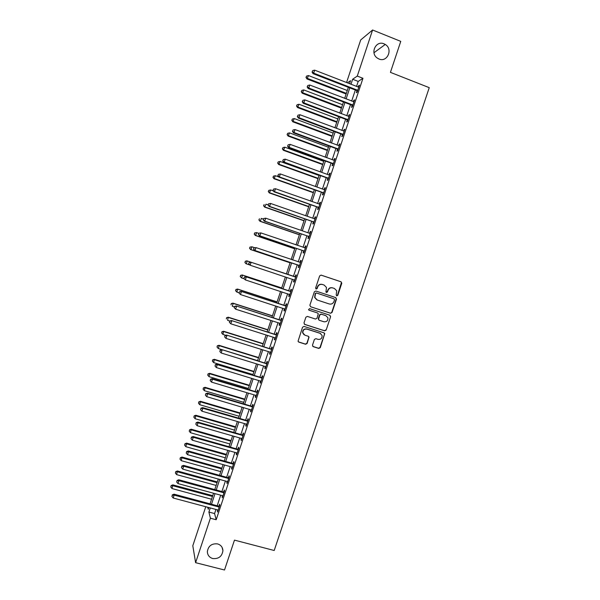 <?xml version="1.0" encoding="UTF-8"?>
<svg xmlns="http://www.w3.org/2000/svg" width="600" height="600" viewBox="0 0 600 600"><rect width="100%" height="100%" fill="white"/><g stroke="black" fill="none" stroke-linecap="round" stroke-linejoin="round"><path stroke-width="0.9" d="M336.72 295.882L337.755 295.35L341.782 283.298L341.062 281.798L321.15 275.123L319.657 275.888L315.615 288.007L316.132 289.065L317.175 288.525L317.7 286.957C318.653 284.82 320.243 283.995 322.47 284.498L324.135 285.053L326.483 287.46L325.935 291.952L326.452 292.485L327.487 291.945L328.013 290.385C328.965 288.248 330.548 287.43 332.76 287.925L334.418 288.472L336.728 290.782L336.21 294.84L336.72 295.882M336.562 295.815L337.47 295.245L341.483 282.413L340.77 281.715L320.97 275.077M315.983 289.005L317.7 286.957M326.303 292.418L328.013 290.385M217.583 543.908C211.748 543.315 208.343 545.88 207.353 551.595C207.517 555.135 209.303 557.445 212.715 558.533C218.647 559.08 222.045 556.455 222.923 550.65C222.69 547.215 220.913 544.972 217.583 543.908M384.022 43.83C376.013 40.162 369.825 53.04 377.212 58.012L378.975 59.002C387.322 62.752 393.263 49.005 385.252 44.453L384.022 43.83M312.48 345.173L313.215 346.657L318.795 348.42L320.28 347.64L324.75 333.608L324.007 332.827L304.043 326.43L302.55 327.202L298.043 341.235L298.822 342.105L305.61 344.25L307.103 343.47L309.045 337.095L308.28 336.263L304.913 335.19L302.858 332.918C302.82 330.097 304.178 328.83 306.938 329.115L320.085 333.322L322.087 335.438C322.222 338.317 320.88 339.623 318.06 339.375L315.877 338.678L314.392 339.457L312.48 345.173M346.567 82.508L360.697 39.945L372.593 30L400.763 41.37L390.428 72.36L429.248 87.66L274.2 550.5L234.472 540.12L224.513 570L195.608 562.68L192.803 545.745L205.755 506.73M372.593 30L357.278 76.08L352.642 79.245L350.993 84.218M215.947 509.46L214.583 513.57L216.188 519.75L362.962 78.293L357.278 76.08M216.188 519.75L210.382 518.213L195.608 562.68M330.548 313.252L332.025 312.48L336.495 299.115L335.775 297.615L315.847 291.03L314.355 291.803L309.87 305.243L310.605 306.75L330.548 313.252L331.755 312.353L336.218 299.01L335.64 297.577M330.608 316.725L326.153 330.075L324.668 330.847L304.71 324.435L303.975 322.942L305.888 317.197L307.38 316.418L315.495 319.043L316.987 318.27L318.278 313.763L317.528 312.968L309.075 310.222L308.543 309.645L309.608 308.632L329.888 315.233L330.608 316.725L326.153 330.075M362.962 78.293L358.207 81.412L356.558 86.37M355.35 90.015L351.675 101.078M350.483 104.663L346.793 115.77M345.623 119.295L341.91 130.447M340.763 133.913L337.043 145.11M335.91 148.515L332.175 159.75M331.058 163.102L327.308 174.382M326.22 177.675L322.455 188.993M321.382 192.225L317.603 203.595M316.545 206.767L312.757 218.175M311.722 221.295L307.913 232.74M306.9 235.8L303.075 247.29M302.077 250.298L298.245 261.832M297.27 264.78L293.423 276.345M292.455 279.255L288.623 290.798M287.64 293.752L283.822 305.235M282.825 308.243L279.03 319.657M278.01 322.71L274.237 334.065M273.21 337.17L269.46 348.457M268.41 351.608L264.683 362.827M263.618 366.038L259.905 377.19M258.825 380.445L255.142 391.537M254.04 394.845L250.38 405.87M249.263 409.222L245.618 420.18M244.485 423.585L240.87 434.482M239.722 437.94L236.123 448.77M234.952 452.272L231.375 463.035M230.197 466.59L226.642 477.293M225.442 480.893L221.903 491.535M220.695 495.188L217.178 505.763M356.985 90.81L356.355 92.715L357.135 92.235L359.475 85.177L358.688 85.68L358.245 87.023L358.845 87.09M352.118 105.45L351.487 107.355L352.245 106.927L354.593 99.877L353.82 100.328L353.355 101.722M347.257 120.075L346.627 121.98L347.37 121.605L349.71 114.562L348.96 114.96L348.472 116.407M342.397 134.685L341.767 136.583L342.495 136.267L344.835 129.233L344.1 129.578L343.597 131.078M337.545 149.28L336.915 151.178L337.627 150.915L339.96 143.887L339.248 144.18L338.73 145.733M332.7 163.86L332.07 165.757L332.76 165.547L335.093 158.528L334.395 158.76L333.862 160.373M327.862 178.425L327.233 180.322L327.9 180.157L330.233 173.145L329.55 173.333L329.002 174.99L329.603 175.05M323.025 192.975L322.395 194.865L323.048 194.76L325.38 187.755L324.712 187.882L324.142 189.6L324.75 189.653M318.195 207.51L317.565 209.4L318.202 209.34L320.528 202.343L319.882 202.425L319.298 204.188M313.365 222.03L312.743 223.913L313.358 223.913L315.683 216.923L315.053 216.945L314.452 218.767L315.053 218.82M308.543 236.528L307.92 238.417L308.52 238.462L310.845 231.48L310.23 231.458L309.608 233.325L310.215 233.377M303.728 251.017L303.105 252.9L303.69 253.005L306.007 246.022L305.415 245.947L304.785 247.837M298.92 265.493L298.29 267.375L298.86 267.525L301.178 260.558L300.6 260.43L299.978 262.312M294.112 279.945L293.49 281.827L294.038 282.03L296.355 275.07L295.793 274.89L295.17 276.772M289.312 294.39L288.69 296.265L289.222 296.52L291.532 289.567L290.993 289.335L290.37 291.218M284.52 308.812L283.89 310.688L284.407 310.995L286.718 304.05L286.192 303.772L285.57 305.647M280.222 323.58L279.705 323.25L279.105 325.103L279.6 325.455L281.91 318.517L281.4 318.188L280.778 320.062M274.913 337.71L274.32 339.495L274.8 339.907L277.103 332.97L276.615 332.587L275.993 334.462M270.623 352.455L270.097 352.14L269.535 353.873L270 354.337L272.303 347.407L271.83 346.972L271.207 348.847M265.83 366.877L265.305 366.555L264.765 368.235L265.207 368.752L267.51 361.83L267.053 361.343L266.43 363.218M260.535 380.962L259.995 382.59L260.423 383.153L262.718 376.237L262.282 375.705L261.66 377.565M256.26 395.662L255.735 395.347L255.233 396.923L255.638 397.53L257.933 390.63L257.513 390.045L256.897 391.905M250.972 409.725L250.47 411.24L250.86 411.9L253.155 405.007L252.75 404.37L252.135 406.23M246.712 424.388L246.188 424.08L245.715 425.543L246.09 426.255L248.377 419.37L247.995 418.68L247.38 420.54M241.942 438.728L241.417 438.428L240.968 439.83L241.327 440.595L243.615 433.717L243.24 432.975L242.625 434.835M236.67 452.76L236.22 454.103L236.565 454.92L238.845 448.05L238.5 447.255L237.877 449.115M232.425 467.37L231.9 467.07L231.803 469.23L234.09 462.36L233.752 461.52L233.138 463.38M227.16 481.365L227.055 483.525L229.335 476.662L229.02 475.77L228.397 477.63M222.923 495.945L222.397 495.645L222.308 497.805L224.587 490.95L224.288 490.013L223.673 491.857M218.183 510.21L217.65 509.918L217.567 512.062L219.84 505.222L219.555 504.232L218.94 506.077M349.553 83.662L350.543 80.677L347.4 82.83M207.743 507.263L208.23 509.272L208.8 507.548M210.03 503.835L213.548 493.245M214.763 489.585L218.303 478.928M219.502 475.32L223.065 464.595M224.243 461.04L227.827 450.248M228.99 446.737L232.597 435.893M233.745 432.428L237.368 421.515M238.5 418.103L242.145 407.123M243.263 403.763L246.93 392.715M248.032 389.4L251.722 378.293M252.803 375.03L256.515 363.855M258.51 357.847L219.24 345.705L218.31 348.525L257.587 360.63L261.315 349.403M262.365 346.237L266.115 334.935M267.15 331.822L270.93 320.452M271.942 317.385L275.745 305.947M276.743 302.94L280.56 291.435M281.543 288.48L285.382 276.907M286.35 273.998L290.205 262.403M291.18 259.447L295.02 247.897M296.017 244.89L299.843 233.377M300.862 230.31L304.665 218.835M305.707 215.715L309.502 204.285M310.56 201.105L314.34 189.72M315.413 186.48L319.178 175.132M320.272 171.84L324.03 160.538M325.14 157.178L328.882 145.92M330.015 142.507L333.743 131.288M334.89 127.823L338.603 116.648M339.772 113.115L343.47 101.985M344.663 98.4L348.345 87.308M210.27 507.938L208.897 512.055L210.382 518.213M349.785 87.863L346.103 98.948M344.91 102.532L341.212 113.663M340.043 117.188L336.33 128.363M335.183 131.828L331.455 143.04M330.322 146.453L326.587 157.71M325.47 161.062L321.72 172.358M320.625 175.657L316.86 186.998M315.78 190.23L312 201.615M310.942 204.795L307.155 216.218M306.112 219.345L302.31 230.805M301.29 233.873L297.465 245.377M296.468 248.392L292.635 259.942M291.653 262.89L287.805 274.478M286.837 277.388L282.998 288.952M282.015 291.915L278.19 303.413M277.192 306.42L273.397 317.858M272.377 320.91L268.605 332.28M267.57 335.392L263.82 346.695M262.77 349.853L259.035 361.087M257.97 364.298L254.257 375.472M253.178 378.735L249.487 389.842M248.392 393.15L244.725 404.19M243.608 407.55L239.962 418.53M238.83 421.935L235.208 432.847M234.053 436.312L230.452 447.158M229.29 450.668L225.705 461.445M224.528 465.007L220.965 475.725M219.765 479.332L216.233 489.982M215.017 493.643L211.5 504.232M358.207 81.412L352.642 79.245M214.583 513.57L208.897 512.055M358.688 85.68L359.243 85.89M353.82 100.328L354.375 100.538M348.96 114.96L349.507 115.17M344.1 129.578L344.647 129.78M339.248 144.18L339.795 144.382M334.395 158.76L334.95 158.962M329.55 173.333L330.105 173.535M324.712 187.882L325.267 188.085M319.882 202.425L320.438 202.62M315.053 216.945L315.608 217.14M310.23 231.458L310.785 231.645M305.415 245.947L305.97 246.142M300.6 260.43L301.155 260.618M295.793 274.89L296.347 275.077M293.49 281.827L294.045 282.007M288.69 296.265L289.245 296.445M283.89 310.688L284.452 310.868M279.105 325.103L279.66 325.275M274.32 339.495L274.875 339.668M269.535 353.873L270.097 354.045M264.765 368.235L265.32 368.407M259.995 382.59L260.55 382.755M255.233 396.923L255.788 397.088M250.47 411.24L251.025 411.405M245.715 425.543L246.278 425.707M240.968 439.83L241.522 439.995M236.22 454.103L236.782 454.268M231.48 468.368L232.042 468.525M226.748 482.61L227.31 482.76M222.015 496.838L222.577 496.987M217.29 511.05L217.853 511.2M332.76 287.925L332.49 287.835C330.278 287.34 328.695 288.157 327.743 290.288M322.47 284.498L322.207 284.407C319.98 283.913 318.39 284.73 317.445 286.868M310.605 306.75L330.278 313.125M334.538 299.85L334.028 298.808L316.538 293.025L315.495 293.572L314.88 297.487L317.288 300.038L329.243 303.96C331.462 304.447 333.038 303.623 333.99 301.5L334.538 299.85M316.875 299.873L314.632 297.382L315.24 293.468L316.282 292.928L333.75 298.702M304.358 324.248L324.405 330.697L325.882 329.925M317.55 312.975L308.85 310.103M323.88 321.757C326.752 322.005 328.087 320.67 327.885 317.745L325.905 315.697L321.293 314.197L319.808 314.97L318.517 319.47L319.267 320.265L323.88 321.757M318.96 320.108L318.285 318.638L319.553 314.843L321.03 314.07L325.642 315.57M330.337 316.597L329.88 315.233M320.587 333.532L320.085 333.322M304.028 334.74L302.625 332.76C302.58 329.947 303.945 328.688 306.705 328.965L319.822 333.165M298.38 341.843L305.377 344.085L306.862 343.305L308.767 337.582L308.438 336.322M312.788 346.41L318.54 348.248L320.017 347.468L324.472 334.155L324.097 332.858M347.28 90.51L308.513 75.578L306.975 78.96L346.125 93.998M306.218 77.183L306.6 76.035L305.985 77.392L307.56 78.45L346.335 93.352M306.6 76.035L308.513 75.578M306.975 78.96L305.985 77.392M357.765 90.323L313.673 73.125L314.655 70.148L358.23 87.023M357.457 91.252L356.475 90.442L313.043 73.672L313.673 73.125L312.278 71.82L312.675 70.627L312.278 71.82M312.03 72.037L313.043 73.672M314.655 70.148L312.675 70.627M342.562 104.715L303.765 89.925L302.25 93.255L341.423 108.15M301.485 91.523L301.86 90.375L301.26 91.71L302.82 92.797L341.625 107.55M301.86 90.375L303.765 89.925M302.25 93.255L301.26 91.71M337.853 118.898L299.032 104.265L297.532 107.542L336.735 122.28M296.752 105.847L297.127 104.7L296.528 106.012L298.08 107.13L336.915 121.733M297.127 104.7L299.032 104.265M297.532 107.542L296.528 106.012M333.15 133.072L294.3 118.583L292.815 121.808L332.048 136.395M292.02 120.157L292.403 119.01L291.81 120.3L293.355 121.448L332.205 135.9M292.403 119.01L294.3 118.583M292.815 121.808L291.81 120.3M352.882 105.023L308.752 87.998L309.735 85.028L353.955 101.79M352.59 105.892L351.608 105.09L308.145 88.492L308.752 87.998L307.365 86.685L307.755 85.492L307.365 86.685M307.125 86.88L308.145 88.492M309.735 85.028L307.755 85.492M348 119.7L303.84 102.855L304.822 99.885L349.072 116.475M347.73 120.517L346.74 119.715L303.248 103.297L303.84 102.855L302.46 101.528L302.85 100.343L302.46 101.528M302.22 101.708L303.248 103.297M304.822 99.885L302.85 100.343M343.125 134.363L298.935 117.69L299.918 114.727L344.197 131.145M342.877 135.12L341.888 134.333L298.358 118.08L298.935 117.69L297.555 116.363L297.945 115.17L297.555 116.363M297.322 116.52L298.358 118.08M299.918 114.727L297.945 115.17M328.447 147.225L289.567 132.892L288.105 136.058L327.36 150.495M287.303 134.453L287.678 133.305L287.093 134.58L288.623 135.75L327.51 150.053M287.678 133.305L289.567 132.892M288.105 136.058L287.093 134.58M338.257 149.01L294.038 132.517L295.013 129.555L339.33 145.792M338.025 149.715L337.035 148.928L293.475 132.847L294.038 132.517L292.657 131.175L293.048 129.99L292.657 131.175M292.433 131.31L293.475 132.847M295.013 129.555L293.048 129.99M323.752 161.37L284.85 147.18L283.403 150.3L322.68 164.587M282.585 148.733L282.96 147.585L282.382 148.837L283.905 150.038L322.815 164.197M282.96 147.585L284.85 147.18M283.403 150.3L282.382 148.837M319.058 175.493L280.132 161.46L278.7 164.52L318.007 178.657M277.868 162.998L278.243 161.858L277.673 163.08L279.188 164.31L318.12 178.32M278.243 161.858L280.132 161.46M278.7 164.52L277.673 163.08M278.737 176.903L275.415 175.718L274.005 178.733L313.343 192.72M273.157 177.248L273.54 176.108L272.97 177.308L274.478 178.567L313.44 192.428M273.54 176.108L275.415 175.718M274.005 178.733L272.97 177.308M273.345 190.898L270.705 189.968L269.317 192.923L308.678 206.767M268.455 191.483L268.83 190.343L268.275 191.528L269.767 192.81L308.76 206.528M268.83 190.343L270.705 189.968M269.317 192.923L268.275 191.528M268.103 204.93L266.002 204.195L264.63 207.105L304.02 220.8M263.76 205.702L264.135 204.562L263.587 205.725L265.065 207.038L304.08 220.605M264.63 207.105L263.587 205.725M333.397 163.642L289.14 147.322L290.115 144.368L334.462 160.425M333.18 164.295L332.183 163.515L288.6 147.608L289.14 147.322L287.767 145.972L288.157 144.788L287.767 145.972M287.55 146.085L288.6 147.608M290.115 144.368L288.157 144.788M328.538 178.26L284.25 162.12L285.225 159.157L328.987 174.99M328.335 178.852L327.345 178.08L283.725 162.345L284.25 162.12L282.877 160.755L283.267 159.578L282.877 160.755M282.668 160.852L283.725 162.345M285.225 159.157L283.267 159.578M323.685 192.862L279.36 176.895L280.343 173.94L324.135 189.593M323.505 193.403L322.507 192.63L278.858 177.067L279.36 176.895L277.995 175.523L278.385 174.345L277.995 175.523M277.8 175.597L278.858 177.067M280.343 173.94L278.385 174.345M318.832 207.45L274.485 191.655L275.46 188.708L319.897 204.24M318.668 207.93L317.678 207.165L273.998 191.775L274.485 191.655L273.12 190.275L273.51 189.097L273.12 190.275M272.925 190.328L273.998 191.775M275.46 188.708L273.51 189.097M268.455 203.865L268.065 205.042L268.455 203.865L270.585 203.452L314.438 218.76M268.642 203.835L270.585 203.452L269.61 206.4L269.138 206.468L312.847 221.685L313.845 222.45M313.987 222.015L269.61 206.4L268.252 205.013M268.065 205.042L269.138 206.468M263.407 219.135L261.308 218.415L260.37 221.257L259.95 221.265L299.362 234.81M259.065 219.907L259.44 218.767L258.9 219.915L260.37 221.257L299.407 234.675M259.95 221.265L258.9 219.915M263.595 218.565L263.205 219.735L263.595 218.565L265.71 218.183L309.6 233.325M263.775 218.558L265.71 218.183L264.735 221.13L264.285 221.145L308.025 236.19L309.022 236.947M309.15 236.572L264.735 221.13L263.385 219.728M309.653 233.34L310.237 233.31M263.205 219.735L264.285 221.145M258.712 233.333L256.612 232.612L255.675 235.455L255.27 235.417L294.712 248.812M254.377 234.097L254.752 232.965L254.212 234.083L255.675 235.455L294.743 248.73M254.587 232.95L256.612 232.612L254.752 232.965M255.27 235.417L254.212 234.083M258.743 233.25L258.353 234.42L258.743 233.25L260.843 232.897L305.377 247.92M258.915 233.257L260.843 232.897L259.875 235.845L259.44 235.8L303.21 250.68L304.207 251.438M304.32 251.108L259.875 235.845L258.525 234.435M304.688 247.845L305.415 247.792M258.353 234.42L259.44 235.8M254.678 247.733L251.925 246.803L250.987 249.638L250.597 249.555L290.07 262.8M249.69 248.272L250.065 247.14L249.54 248.243L250.987 249.638L290.085 262.763M249.915 247.11L251.925 246.803L250.065 247.14M250.597 249.555L249.54 248.243M253.89 247.913L253.5 249.09L253.89 247.913L255.983 247.605L300.548 262.447M254.055 247.95L255.983 247.605L255.015 250.538L254.595 250.447L298.403 265.155L299.4 265.905M299.49 265.635L255.015 250.538L253.665 249.12M299.715 262.32L300.608 262.267M253.5 249.09L254.595 250.447M245.385 261.3L245.01 262.433L245.385 261.3L247.237 260.978L286.358 273.983L246.87 260.85L247.237 260.978L246.308 263.812L249.623 264.915M245.01 262.433L245.933 263.678L244.868 262.38M245.243 261.255L246.87 260.85M295.11 276.907L250.725 262.147L295.725 276.96M249.202 262.62L251.13 262.282L250.155 265.222L248.663 263.737L249.202 262.62L248.663 263.737M294.668 280.14L250.155 265.222L248.82 263.798M294.555 276.728L295.8 276.728M294.593 280.358L293.752 279.683M250.725 262.147L249.045 262.567M281.722 287.947L242.205 274.957L242.565 275.138L241.627 277.965L244.185 278.805M281.7 288L242.565 275.138L240.57 275.377L240.337 276.585L240.712 275.452M240.337 276.585L241.627 277.965L240.195 276.51M240.57 275.377L242.205 274.957M290.288 291.413L245.895 276.765L290.903 291.45M244.358 277.282L246.278 276.952L245.31 279.885L243.825 278.377L244.358 277.282L243.825 278.377M289.845 294.638L245.31 279.885L243.975 278.452M289.755 291.173L291 291.173M289.793 294.795L289.147 294.248M245.895 276.765L244.208 277.207M277.087 301.89L237.548 289.058L236.955 292.103L239.055 292.785M277.058 301.995L237.885 289.282L235.905 289.493L235.665 290.715L236.04 289.582M235.665 290.715L236.618 291.87L235.538 290.625M235.905 289.493L237.548 289.058M285.472 305.895L241.065 291.368L286.087 305.933M239.52 291.923L241.433 291.608L240.465 294.54L238.987 292.995L239.52 291.923L238.987 292.995M285.038 309.112L240.465 294.54L239.13 293.093M284.955 305.603L286.2 305.603M285 309.225L284.468 308.775M241.065 291.368L239.377 291.825M272.46 315.825L232.89 303.135L233.22 303.405L232.282 306.233L234.39 306.907M272.415 315.975L233.22 303.405L231.248 303.593L231 304.83L231.375 303.705M231.248 303.593L232.89 303.135M267.84 329.745L228.248 317.197L227.618 320.347L229.748 321.015M267.772 329.947L228.555 317.52L226.597 317.678L226.343 318.938L226.718 317.805M226.597 317.678L228.248 317.197M263.22 343.65L223.605 331.252L222.96 334.44L225.795 335.325M263.138 343.905L223.89 331.62L221.947 331.748L221.685 333.022L222.06 331.897M222.96 334.44L221.685 333.022M221.947 331.748L223.605 331.252M258.608 357.548L218.962 345.293L219.24 345.705L217.305 345.803L217.035 347.1L217.41 345.975M218.31 348.525L217.035 347.1M217.305 345.803L218.962 345.293M254.002 371.423L214.327 359.31L213.66 362.595L252.96 374.558M253.882 371.767L214.59 359.782L212.663 359.85L212.392 361.155L212.767 360.038M213.66 362.595L212.392 361.155M212.663 359.85L214.327 359.31M249.397 385.283L209.7 373.32L209.017 376.642L248.34 388.463M249.263 385.68L209.94 373.837L208.028 373.875L207.75 375.202L208.125 374.077M209.017 376.642L207.75 375.202M208.028 373.875L209.7 373.32M244.8 399.135L205.072 387.315L204.375 390.683L243.728 402.36M244.65 399.585L205.305 387.877L203.4 387.885L203.115 389.235L203.49 388.11M204.375 390.683L203.115 389.235M203.4 387.885L205.072 387.315M240.202 412.965L200.452 401.295L199.74 404.707L239.123 416.243M240.038 413.467L200.67 401.903L198.772 401.888L198.487 403.252L198.855 402.127M199.74 404.707L198.487 403.252M198.772 401.888L200.452 401.295M280.665 320.362L236.243 305.955L281.28 320.4M234.683 306.548L236.595 306.248L235.627 309.173L234.157 307.597L234.683 306.548L234.157 307.597M279.705 323.25L235.627 309.173L234.3 307.718M280.163 320.017L281.407 320.01M280.207 323.632L279.803 323.288M236.243 305.955L234.548 306.435M275.858 334.815L231.428 320.52L276.48 334.853M229.853 321.157L231.757 320.865L230.79 323.79L229.335 322.192L229.853 321.157L229.335 322.192M275.272 337.897L230.79 323.79L229.47 322.327M275.377 334.425L276.623 334.41M231.428 320.52L229.725 321.022M271.058 349.252L226.62 335.077L271.68 349.29M225.03 335.76L224.64 336.923L225.03 335.76L226.928 335.475L225.968 338.392L270.097 352.14M270.593 348.81L271.845 348.795M226.62 335.077L224.91 335.595M224.64 336.923L225.968 338.392M266.265 363.675L221.812 349.612L266.888 363.705M220.208 350.34L219.825 351.502L220.208 350.34L222.105 350.062L221.145 352.98L265.305 366.555M265.815 363.18L267.067 363.157M221.812 349.612L220.095 350.16M219.825 351.502L221.145 352.98M261.48 378.082L261.045 377.535L217.005 364.14L217.29 364.642L262.095 378.112M215.392 364.905L215.01 366.067L215.392 364.905L217.29 364.642L216.322 367.553L261.045 381.278M261.045 377.535L262.298 377.513M217.005 364.14L215.288 364.702M215.01 366.067L216.322 367.553M256.695 392.475L256.275 391.875L212.212 378.645L212.475 379.2L257.31 392.505M210.585 379.447L210.202 380.61L210.585 379.447L212.475 379.2L211.507 382.11L255.735 395.347M256.275 391.875L257.528 391.853M212.212 378.645L210.48 379.23M210.202 380.61L211.507 382.11M251.917 406.853L251.513 406.207L207.42 393.143L207.667 393.743L252.532 406.875M205.778 393.982L205.395 395.145L205.778 393.982L207.667 393.743L206.7 396.653L251.483 410.033M251.513 406.207L252.765 406.17M207.42 393.143L205.688 393.743M205.395 395.145L206.7 396.653M247.14 421.207L246.757 420.518L202.635 407.618L202.86 408.278L247.763 421.237M200.985 408.502L200.595 409.665L200.985 408.502L202.86 408.278L201.9 411.18L246.188 424.08M246.757 420.518L248.01 420.48M202.635 407.618L200.895 408.24M200.595 409.665L201.9 411.18M235.612 426.787L195.84 415.26L195.112 418.717L234.517 430.11M235.433 427.335L196.035 415.92L194.153 415.868L193.86 417.255L194.228 416.13M195.112 418.717L193.86 417.255M194.153 415.868L195.84 415.26M242.37 435.555L242.01 434.812L197.85 422.077L198.06 422.79L242.993 435.577M196.185 423.007L195.803 424.162L196.185 423.007L198.06 422.79L197.1 425.685L241.417 438.428M242.01 434.812L243.263 434.768M197.85 422.077L196.11 422.722M195.803 424.162L197.1 425.685M231.03 440.595L191.227 429.21L190.485 432.713L229.913 443.963M230.835 441.195L191.407 429.915L189.54 429.84L189.24 431.243L189.608 430.125M190.485 432.713L189.24 431.243M189.54 429.84L191.227 429.21M237.608 449.888L237.263 449.092L193.08 436.522L193.267 437.287L238.23 449.91M191.4 437.49L191.017 438.653L191.4 437.49L193.267 437.287L192.308 440.183L237.18 453.06M237.263 449.092L238.515 449.048M193.08 436.522L191.325 437.19M191.017 438.653L192.308 440.183M226.447 454.388L186.623 443.145L185.865 446.7L225.315 457.8M226.237 455.033L186.788 443.903L184.928 443.79L184.62 445.215L184.988 444.097M185.865 446.7L184.62 445.215M184.928 443.79L186.623 443.145M232.845 464.205L232.515 463.357L188.303 450.952L188.483 451.77L233.468 464.228M186.615 451.965L186.233 453.12L186.615 451.965L188.483 451.77L187.523 454.665L231.9 467.07M232.515 463.357L233.775 463.312M188.303 450.952L186.547 451.635M186.233 453.12L187.523 454.665M221.873 468.173L182.025 457.065L181.245 460.665L220.725 471.623M221.647 468.862L182.167 457.875L180.322 457.732L180.007 459.173L180.375 458.055M181.245 460.665L180.007 459.173M180.322 457.732L182.025 457.065M228.097 478.507L227.782 477.607L183.54 465.375L183.697 466.237L228.712 478.522M181.837 466.418L181.455 467.572L181.837 466.418L183.697 466.237L182.738 469.125L227.67 481.665M227.782 477.607L229.035 477.555M183.54 465.375L181.778 466.072M181.455 467.572L182.738 469.125M217.305 481.935L177.428 470.978L176.64 474.615L216.142 485.438M217.058 482.678L177.562 471.825L175.718 471.66L175.403 473.115L175.77 472.005M176.64 474.615L175.403 473.115M175.718 471.66L177.428 470.978M223.343 492.795L223.05 491.842L178.778 479.775L178.92 480.683L223.965 492.81M177.06 480.862L176.678 482.018L177.06 480.862L178.92 480.683L177.96 483.577L222.397 495.645M223.05 491.842L224.303 491.79M178.778 479.775L177.007 480.495M176.678 482.018L177.96 483.577M212.737 495.683L172.837 484.868L172.028 488.558L211.56 499.23M212.475 496.478L172.95 485.768L171.12 485.572L170.797 487.05L171.165 485.933M172.028 488.558L170.797 487.05M171.12 485.572L172.837 484.868M218.603 507.06L218.325 506.07L174.023 494.16L174.142 495.12L219.225 507.075M172.29 495.285L171.915 496.44L172.29 495.285L174.142 495.12L173.19 498.007L217.65 509.918M218.325 506.07L219.577 506.01M174.023 494.16L172.245 494.903M171.915 496.44L173.19 498.007M357.645 90.21L356.865 90.69M357.255 89.963L356.475 90.442M352.763 104.903L351.998 105.337M352.365 104.663L351.608 105.09M347.88 119.587L347.138 119.962M347.49 119.34L346.74 119.715M343.005 134.25L342.278 134.572M342.615 134.01L341.888 134.333M338.138 148.898L337.425 149.167M337.74 148.657L337.035 148.928M333.27 163.53L332.58 163.748M332.88 163.29L332.183 163.515M328.41 178.148L327.735 178.312M328.02 177.907L327.345 178.08M323.558 192.75L322.897 192.862M323.16 192.517L322.507 192.63M318.705 207.337L318.067 207.397M318.315 207.105L317.678 207.165M313.868 221.91L313.245 221.917M313.47 221.678L312.847 221.685M309.022 236.46L308.423 236.423M308.632 236.235L308.025 236.19M304.192 251.002L303.608 250.913M303.795 250.778L303.21 250.68M305.212 247.928L304.748 247.86M299.362 265.53L298.793 265.38M298.965 265.298L298.403 265.155M300.382 262.455L299.812 262.32M294.54 280.035L293.993 279.84M295.56 276.968L295.005 276.78M289.725 294.532L289.185 294.285M290.737 291.465L290.205 291.225M285.93 305.947L285.405 305.655M281.115 320.415L280.612 320.07M276.315 334.868L275.827 334.478M271.515 349.298L271.05 348.855M266.722 363.72L266.272 363.225M261.93 378.127L261.495 377.58M257.145 392.52L256.733 391.92M252.368 406.89L251.97 406.245M247.597 421.252L247.215 420.555M242.827 435.6L242.46 434.85M238.065 449.925L237.712 449.13M233.303 464.243L232.972 463.395M228.548 478.545L228.24 477.645M223.8 492.825L223.507 491.88M219.06 507.097L218.775 506.1M373.98 52.733L385.252 44.453M222.09 547.395L222.923 550.65"/></g></svg>
